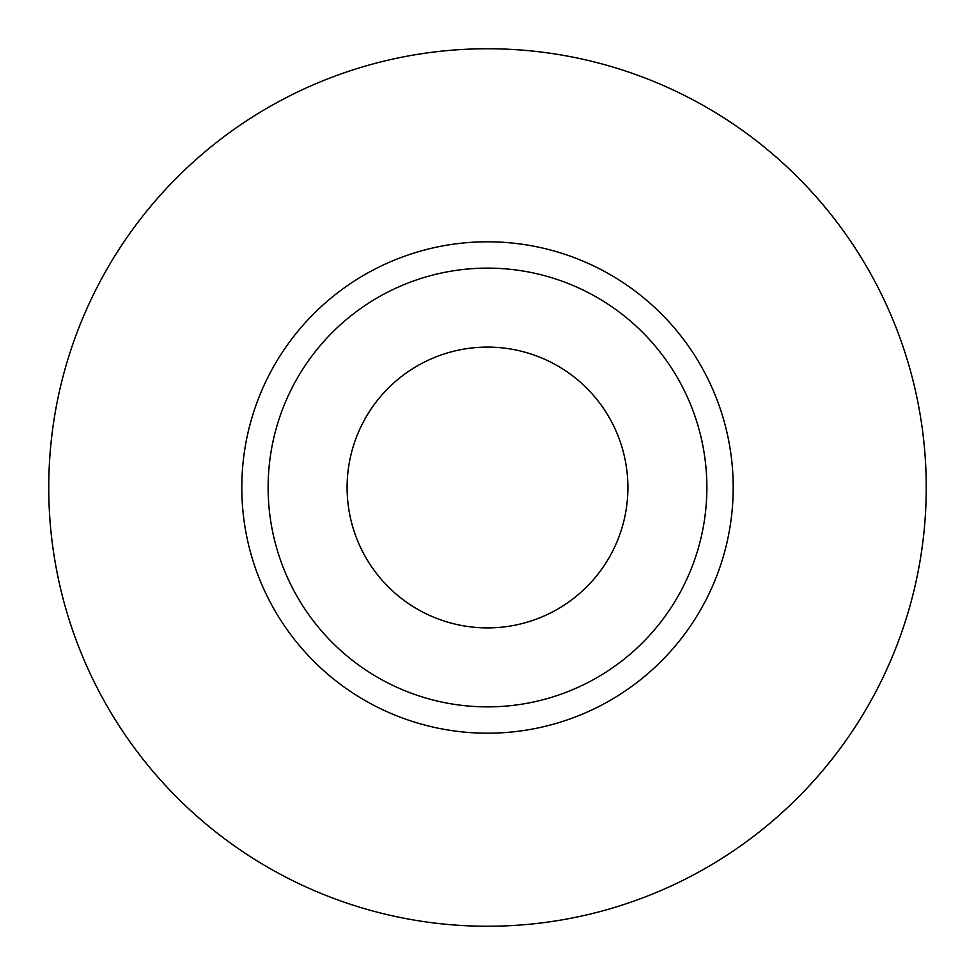 <?xml version="1.0" encoding="UTF-8"?>
<svg xmlns="http://www.w3.org/2000/svg" width="975" height="975" viewBox="0 0 975 975"><rect width="100%" height="100%" fill="white"/><g stroke="black" fill="none" stroke-linecap="round" stroke-linejoin="round"><path stroke-width="1.46" d="M347.1 487.5A140.4 140.4 0 0 0 487.5 627.9A140.4 140.4 0 0 0 627.9 487.5A140.4 140.4 0 0 0 487.5 347.1A140.4 140.4 0 0 0 347.1 487.5M706.875 487.5A219.375 219.375 0 0 0 487.5 268.125A219.375 219.375 0 0 0 268.125 487.5A219.375 219.375 0 0 0 487.5 706.875A219.375 219.375 0 0 0 706.875 487.5M926.25 487.5A438.75 438.75 0 0 0 487.5 48.75A438.75 438.75 0 0 0 48.75 487.5A438.75 438.75 0 0 0 487.5 926.25A438.75 438.75 0 0 0 926.25 487.5M733.2 487.5A245.7 245.7 0 0 1 487.5 733.2A245.7 245.7 0 0 1 241.8 487.5A245.7 245.7 0 0 1 487.5 241.8A245.7 245.7 0 0 1 733.2 487.5"/></g></svg>
